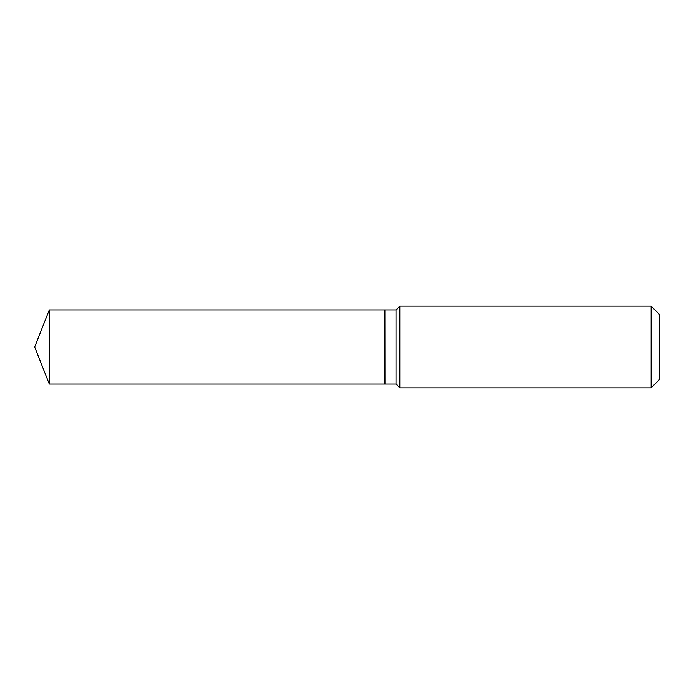 <?xml version="1.0" encoding="UTF-8"?>
<svg xmlns="http://www.w3.org/2000/svg" width="694" height="694" viewBox="0 0 694 694"><rect width="100%" height="100%" fill="white"/><g stroke="black" fill="none" stroke-linecap="round" stroke-linejoin="round"><path stroke-width="1.04" d="M49.3 309.932L49.3 384.068L384.944 384.068L384.944 309.932L49.3 309.932L34.7 347L49.3 384.068M384.944 310.01L385.014 384.068L396.066 384.068L399.857 387.859L651.128 387.859L651.128 306.141L399.857 306.141L399.857 387.859M651.128 306.141L659.3 314.313L659.3 379.687L651.128 387.859M385.014 309.932L396.066 309.932L396.066 384.068M396.066 309.932L399.857 306.141"/></g></svg>
